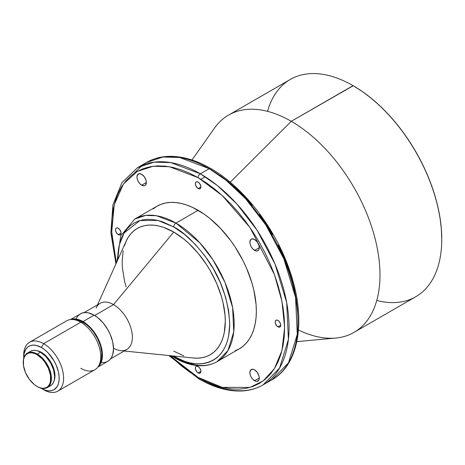 <?xml version="1.0" encoding="UTF-8"?>
<svg xmlns="http://www.w3.org/2000/svg" width="465" height="465" viewBox="0 0 465 465"><rect width="100%" height="100%" fill="white"/><g stroke="black" fill="none" stroke-linecap="round" stroke-linejoin="round"><path stroke-width="0.7" d="M277.965 326.825A3.923 2.261 60 0 1 275.402 323.373A3.923 2.261 60 0 1 276.007 320.228A3.923 2.261 60 0 1 277.965 320.426L276.425 320.071L275.658 320.513L275.245 321.431L275.402 323.373L276.902 325.971L278.506 327.075L279.506 327.174L280.273 326.732L280.738 325.227L277.965 326.825L280.738 325.227L280.529 323.878L279.506 321.85L277.965 320.426A3.923 2.261 60 0 1 280.529 323.878A3.923 2.261 60 0 1 279.924 327.017A3.923 2.261 60 0 1 277.965 326.825M254.582 380.754A6.667 3.848 60 0 1 250.228 374.883A6.667 3.848 60 0 1 251.245 369.541A6.667 3.848 60 0 1 254.582 369.873L252.774 369.245L250.664 370.03L249.868 372.593L250.228 374.883L251.245 377.237L252.774 379.3L255.5 381.184L257.197 381.352L258.935 379.911L259.296 378.033L254.582 380.754L259.296 378.033L258.935 375.743L257.197 372.302L254.582 369.873A6.667 3.848 60 0 1 258.935 375.743A6.667 3.848 60 0 1 257.912 381.085A6.667 3.848 60 0 1 254.582 380.754M198.125 372.924A3.923 2.261 60 0 1 195.562 369.466A3.923 2.261 60 0 1 196.166 366.327A3.923 2.261 60 0 1 198.125 366.519L196.585 366.17L195.817 366.612L195.405 367.524L195.562 369.466L197.061 372.064L198.125 372.924L199.665 373.273L200.427 372.831L200.897 371.32L198.125 372.924L200.897 371.32L200.845 370.669L199.665 367.949L198.125 366.519A3.923 2.261 60 0 1 200.682 369.977A3.923 2.261 60 0 1 200.084 373.116A3.923 2.261 60 0 1 198.125 372.924M118.284 234.633A3.923 2.261 60 0 1 115.721 231.181A3.923 2.261 60 0 1 116.326 228.036A3.923 2.261 60 0 1 118.284 228.234L117.221 227.862L115.977 228.321L115.564 229.239L115.721 231.181L117.221 233.779L118.825 234.883L119.825 234.982L120.842 234.139L121.057 233.035L118.284 234.633L121.057 233.035L121.005 232.378L119.825 229.658L118.284 228.234A3.923 2.261 60 0 1 120.842 231.686A3.923 2.261 60 0 1 120.243 234.831A3.923 2.261 60 0 1 118.284 234.633M141.668 185.186A6.667 3.848 60 0 1 137.315 179.31A6.667 3.848 60 0 1 138.338 173.974A6.667 3.848 60 0 1 141.668 174.299L139.052 173.707L137.75 174.456L136.954 177.026L137.315 179.31L138.338 181.67L139.866 183.733L141.668 185.186L144.284 185.779L145.586 185.029L146.382 182.466L141.668 185.186L146.382 182.466L146.022 180.176L144.284 176.729L141.668 174.299A6.667 3.848 60 0 1 146.022 180.176A6.667 3.848 60 0 1 144.999 185.518A6.667 3.848 60 0 1 141.668 185.186M198.125 188.534A3.923 2.261 60 0 1 195.562 185.082A3.923 2.261 60 0 1 196.166 181.943A3.923 2.261 60 0 1 198.125 182.135L196.585 181.786L195.817 182.228L195.405 183.14L195.562 185.082L197.061 187.68L198.665 188.79L199.665 188.889L200.427 188.447L200.897 186.936L198.125 188.534L200.897 186.936L200.845 186.279L199.665 183.565L198.125 182.135A3.923 2.261 60 0 1 200.682 185.587A3.923 2.261 60 0 1 200.084 188.732A3.923 2.261 60 0 1 198.125 188.534M254.582 250.373A6.667 3.848 60 0 1 250.228 244.503A6.667 3.848 60 0 1 251.245 239.161A6.667 3.848 60 0 1 254.582 239.492L251.96 238.894L250.664 239.649L249.868 242.213L250.228 244.503L251.245 246.857L252.774 248.92L255.5 250.804L257.197 250.972L258.935 249.531L259.296 247.653L254.582 250.373L259.296 247.653L258.935 245.363L257.197 241.922L254.582 239.492A6.667 3.848 60 0 1 258.935 245.363A6.667 3.848 60 0 1 257.912 250.705A6.667 3.848 60 0 1 254.582 250.373M209.215 168.69L226.257 180.437L245.636 198.747L265.858 224.996L283.906 258.988L295.566 297.507L297.275 334.352L288.457 362.927L271.944 379.777L267.352 382.067A125.457 72.435 -120 0 0 271.944 379.777A125.457 72.435 -120 0 0 291.171 279.244A125.457 72.435 -120 0 0 209.215 168.69L200.339 173.811A125.457 72.435 60 0 1 282.302 284.365A125.457 72.435 60 0 1 263.068 384.898A125.457 72.435 60 0 1 200.339 378.684A3.139 1.814 -60 0 1 198.776 378.841A3.139 1.814 -60 0 1 198.125 377.406A3.139 1.814 120 0 0 198.776 378.841C214.069 387.636 228.611 391.67 242.399 390.949C249.972 390.478 256.866 388.461 263.068 384.898L279.587 368.048L288.405 339.473L286.696 302.634L275.036 264.108L256.988 230.123L236.761 203.868L217.382 185.558L200.339 173.811A3.139 1.814 120 0 0 198.125 177.653L222.34 195.631L250.019 227.588L274.443 274.588L281.959 301.343L284.621 327.465L281.959 350.511L274.443 368.594L263.289 380.823L250.019 387.392L222.34 387.392L198.125 377.406L189.644 372.029L181.251 365.746L169.888 355.626L198.125 377.406L206.6 381.817L214.999 385.229L223.235 387.601L231.221 388.914L238.9 389.153L246.177 388.316L252.995 386.415L259.284 383.462L264.986 379.492L270.043 374.54L274.408 368.652L278.035 361.886L280.895 354.307L282.958 345.989L284.202 337.015L284.621 327.465L284.202 317.438L282.958 307.022L280.895 296.321L278.035 285.446L274.408 274.49L270.043 263.562L264.986 252.768L259.284 242.219L252.995 232.006L246.177 222.229L238.9 212.987L231.221 204.368L223.235 196.451L214.999 189.313L206.6 183.03L198.125 177.653A3.139 1.814 -60 0 1 200.339 173.811L170.771 162.599L154.06 162.134L137.611 167.598A125.457 72.435 60 0 1 200.339 173.811L209.215 168.69A125.457 72.435 -120 0 0 146.487 162.477L162.936 157.013L179.641 157.478L209.215 168.69A3.139 1.814 -60 0 1 210.779 168.533A3.139 1.814 120 0 0 209.215 168.69M235.058 350.819L239.289 348.831A82.334 47.535 -120 0 0 251.908 282.854A82.334 47.535 -120 0 0 198.125 210.302L175.944 223.107A82.334 47.535 60 0 1 229.733 295.659A82.334 47.535 60 0 1 217.114 361.636A82.334 47.535 60 0 1 175.944 357.556A3.139 1.814 -60 0 1 174.375 357.713A3.139 1.814 -60 0 1 173.73 356.277A3.139 1.814 120 0 0 174.375 357.713C184.291 363.427 193.789 366.095 202.88 365.717C208.088 365.449 212.831 364.089 217.114 361.636L227.949 350.575L233.738 331.824L232.616 307.644L224.967 282.365L213.121 260.063L199.845 242.835L175.944 223.107A3.139 1.814 120 0 0 173.73 226.949C183.46 231.71 194.661 242.486 207.326 259.284C220.922 278.355 228.385 299.913 229.727 323.942C228.966 371.366 190.109 368.332 173.73 356.277L184.652 361.34L189.982 362.88L195.161 363.729L200.124 363.88L204.838 363.339L209.256 362.107L213.325 360.201L217.016 357.626L220.288 354.423L223.113 350.61L225.467 346.227L227.315 341.322L228.652 335.939L229.727 323.942L228.652 310.707L225.467 296.74L220.288 282.569L213.325 268.753L204.838 255.808L195.161 244.247L184.652 234.5L173.73 226.949A3.139 1.814 -60 0 1 175.944 223.107L156.542 215.748L145.574 215.446L134.78 219.032A82.334 47.535 60 0 1 175.944 223.107L198.125 210.302A82.334 47.535 -120 0 0 156.961 206.228L153.119 208.901M124.184 351.005L193.382 358.009A72.924 42.1 -120 0 0 224.31 309.248A72.924 42.1 -120 0 0 173.73 232.07L113.512 304.61A26.662 15.392 60 0 1 132.008 332.824A26.662 15.392 60 0 1 120.702 350.651A26.662 15.392 60 0 1 113.512 348.146M110.693 358.788L126.846 349.465A26.662 15.392 -120 0 0 130.932 328.104A26.662 15.392 -120 0 0 113.512 304.61L94.657 315.497L113.512 304.61A26.662 15.392 -120 0 0 100.184 303.29L84.037 312.614M101.533 362.572L104.892 362.438L107.834 361.346A27.447 15.845 -120 0 0 112.036 339.357A27.447 15.845 -120 0 0 94.11 315.171L83.02 321.577A27.447 15.845 60 0 1 100.562 344.524A27.447 15.845 60 0 1 98.028 366.856L100.946 362.909L102.335 357.329L102.335 352.935L100.946 345.757L98.022 338.427L93.802 331.574L88.652 325.791L83.02 321.577L94.11 315.171A27.447 15.845 -120 0 0 80.387 313.817L77.975 315.816L76.179 318.653M98.993 365.252L100.202 362.857A26.662 15.392 -120 0 0 83.02 322.216L80.8 322.216A28.226 16.298 60 0 1 98.993 365.252A28.226 16.298 60 0 1 80.8 368.315M57.77 391.158L94.918 369.71A28.226 16.298 -120 0 0 99.243 347.088A28.226 16.298 -120 0 0 80.8 322.216L43.652 343.664A28.226 16.298 60 0 1 62.095 368.536A28.226 16.298 60 0 1 57.77 391.158A28.226 16.298 60 0 1 43.652 389.757A28.226 16.298 -120 0 0 63.612 378.237A28.226 16.298 -120 0 0 43.652 343.664L41.437 347.506A25.093 14.485 60 0 1 59.177 378.237A25.093 14.485 60 0 1 41.437 388.478L40.873 388.141A25.093 14.485 60 0 0 41.437 388.478L44.896 390.083L48.226 390.838L51.295 390.716L53.981 389.722L57.085 386.682L58.416 383.741L59.096 380.196L59.096 376.179L58.416 371.849L56.189 365.124L53.981 360.747L48.226 352.981L44.896 349.895L41.437 347.506L43.652 343.664A28.226 16.298 -120 0 0 23.692 355.184L23.692 357.748L24.035 353.946L25.79 349.302L27.72 347.076L30.179 345.658L33.073 345.094L36.287 345.414L41.437 347.506A25.093 14.485 60 0 0 23.692 357.748L23.703 358.405A25.093 14.485 60 0 1 23.692 357.748M54.056 380.905A19.135 11.044 -120 0 0 41.437 352.371L41.094 352.569L41.437 352.371A19.135 11.044 -120 0 0 36.561 350.604M30.591 351.255L32.724 350.465L35.16 350.366L37.799 350.97L40.548 352.243L45.936 356.591L50.505 362.752L53.562 369.791L54.632 376.633L54.358 379.649L53.562 382.242L52.26 384.299L50.505 385.752A19.914 11.497 -120 0 0 53.562 369.791A19.914 11.497 -120 0 0 40.548 352.243L37.334 354.098A19.914 11.497 60 0 1 50.342 371.651A19.914 11.497 60 0 1 47.291 387.607A19.914 11.497 60 0 1 37.334 386.624A19.914 11.497 -120 0 0 51.417 378.493A19.914 11.497 -120 0 0 37.334 354.098L37.002 354.673A19.449 11.23 60 0 1 50.749 378.493A19.449 11.23 60 0 1 37.002 386.432L34.317 384.578L29.359 379.341L25.569 372.773L23.512 365.862L23.512 359.666L24.296 357.143L25.569 355.132L27.278 353.714L29.359 352.941L31.736 352.848L34.317 353.429L37.002 354.673L42.263 358.922L44.64 361.758L48.436 368.332L50.487 375.243L50.487 381.434L49.703 383.962L48.436 385.973L46.721 387.392L44.64 388.165L42.263 388.258L39.682 387.676L37.002 386.432A19.449 11.23 60 0 1 23.25 362.613A19.449 11.23 60 0 1 37.002 354.673L37.334 354.098A19.914 11.497 -120 0 0 23.25 362.229A19.914 11.497 -120 0 0 23.25 362.421A19.914 11.497 60 0 1 27.377 353.109A19.914 11.497 60 0 1 37.334 354.098L40.548 352.243A19.914 11.497 -120 0 0 30.591 351.255L27.377 353.109M441.75 239.115A124.986 72.162 -120 0 0 441.75 238.923A124.986 72.162 -120 0 0 353.371 85.845L353.04 85.653A125.457 72.435 60 0 1 441.75 239.306A125.457 72.435 60 0 1 376.755 300.489M441.75 239.306L441.326 228.675L440.053 218.033L437.943 207.099L435.025 195.986L431.317 184.791L426.853 173.625L421.691 162.599L415.867 151.817L409.438 141.383L402.469 131.392L395.035 121.946L387.194 113.14L379.027 105.049L370.611 97.76L362.032 91.338L353.371 85.845A124.986 72.162 -120 0 0 353.208 85.752L291.27 121.313A125.457 72.435 60 0 1 373.232 231.866A125.457 72.435 60 0 1 353.999 332.399A125.457 72.435 60 0 1 298.489 330.016M353.999 332.399L415.768 296.74A125.457 72.435 -120 0 0 434.996 196.207A125.457 72.435 -120 0 0 353.04 85.653A125.457 72.435 -120 0 0 290.311 79.439L228.542 115.099A125.457 72.435 60 0 1 291.27 121.313L230.204 182.233L291.27 121.313A125.457 72.435 -120 0 0 214.51 128.078L191.969 159.995M296.839 341.624L335.742 338.061A125.457 72.435 -120 0 0 376.946 246.624A125.457 72.435 -120 0 0 291.27 121.313L353.04 85.653L353.371 85.845M267.555 111.35A125.457 72.435 60 0 1 353.04 85.653M53.934 381.184L54.707 378.702L54.707 372.605L53.934 369.227L51.005 362.468L48.953 359.34L44.076 354.196L38.798 351.145L36.258 350.569M80.8 322.216A28.226 16.298 -120 0 0 66.687 320.815L29.539 342.263A28.226 16.298 60 0 1 43.652 343.664L80.8 322.216L83.02 322.216A26.662 15.392 -120 0 0 75.266 319.664L72.592 319.513A28.226 16.298 60 0 1 80.8 322.216M23.727 356.521A28.226 16.298 60 0 1 29.539 342.263M70.709 319.554L73.871 318.938L77.388 319.286L83.02 321.577A27.447 15.845 60 0 0 70.715 319.554M99.644 363.845L101.51 358.904L101.783 352.679L100.434 345.71L97.592 338.59L93.494 331.929L90.233 328.04L86.699 324.756L81.172 321.251L75.807 319.705M97.83 367.123L109.112 360.456L111.222 358.027L112.681 354.807L113.512 348.785L112.681 341.798L110.246 334.445L107.834 329.656L103.259 323.099L97.894 317.787L94.11 315.171L88.478 312.887L84.961 312.538L81.799 313.154L70.384 319.589M96.086 308.016A26.662 15.392 60 0 1 113.512 304.61L173.73 232.07A72.924 42.1 -120 0 0 126.056 241.393L97.522 304.825M117.732 259.906L118 253.1L118.802 247.287L120.139 241.905L121.993 236.999L124.341 232.616L127.166 228.809L130.438 225.601L134.129 223.026L138.204 221.119L142.616 219.887L147.329 219.346L152.299 219.497L157.472 220.352L162.802 221.886L173.73 226.949L157.966 220.462L139.959 220.532L124.138 232.942L119.342 244.811L117.732 259.906M193.463 358.015L198.038 358.16L202.374 357.661L206.443 356.527L210.192 354.766L213.586 352.4L216.603 349.448L219.201 345.937L221.369 341.903L223.072 337.387L224.299 332.428L225.293 321.385L225.043 315.404L223.072 302.82L221.369 296.333L216.603 283.29L210.192 270.56L206.443 264.475L198.038 253.134L188.697 243.276L183.785 239.022L173.73 232.07L163.668 227.408L158.763 225.996L153.996 225.211L149.422 225.072L145.08 225.566L141.017 226.699L137.268 228.46L133.868 230.826L130.857 233.779L128.253 237.29L126.091 241.323L124.382 245.84M123.155 250.798L122.161 261.842L122.411 267.823L124.382 280.407L126.091 286.893M173.73 351.156L183.785 355.818M116.366 262.934L113.291 248.037L112.048 237.621L111.629 227.594L112.048 218.044L113.291 209.064L115.355 200.752L118.215 193.173L121.842 186.407L126.207 180.519L131.264 175.567L136.966 171.597L143.255 168.644L150.073 166.743L157.35 165.906L165.023 166.144L173.015 167.458L181.251 169.83L189.644 173.242L198.125 177.653L169.394 166.737L153.159 166.249L137.158 171.48L123.394 184.099L114.256 204.687L111.71 232L116.366 262.934M217.114 361.636L239.289 348.831L243.125 346.158L246.531 342.821L249.467 338.863L251.908 334.306L253.832 329.208L255.221 323.611L256.064 317.566L256.343 311.137L256.064 304.389L253.832 290.177L251.908 282.854L246.531 268.131L243.125 260.865L235.058 246.886L230.466 240.306L220.404 228.286L209.483 218.155L203.833 213.923L192.417 207.332L186.767 205.042L181.222 203.443L175.846 202.56L170.678 202.397L165.778 202.961L161.192 204.24L156.961 206.228L134.78 219.032L120.772 235.767L116.901 261.754M133.833 173.596L142.209 165.308M263.068 384.898L271.944 379.777C299.379 364.537 306.348 319.496 290.375 272.56C276.448 229.617 244.288 187.476 210.779 168.533A3.139 1.814 -60 0 1 211.43 169.969M138.698 173.805L137.07 175.904M297.925 319.781L297.507 309.754L296.263 299.338L294.2 288.643L291.34 277.762L287.713 266.805L283.348 255.878L278.291 245.09M272.589 234.534L266.3 224.322L259.487 214.545M252.204 205.303L244.532 196.683L236.54 188.767L228.303 181.629L219.91 175.346M205.164 176.746L200.816 179.257M50.505 385.752L47.291 387.607M23.25 362.229L23.25 362.613M174.375 357.713L171.172 355.76M198.776 378.841L168.824 355.522M115.93 263.905L110.879 232.727L112.902 204.908L121.981 182.565L137.611 167.598L146.487 162.477C152.764 158.867 159.745 156.85 167.423 156.414C181.141 155.758 195.591 159.797 210.779 168.533M271.217 373.401L270.793 373.651"/></g></svg>
